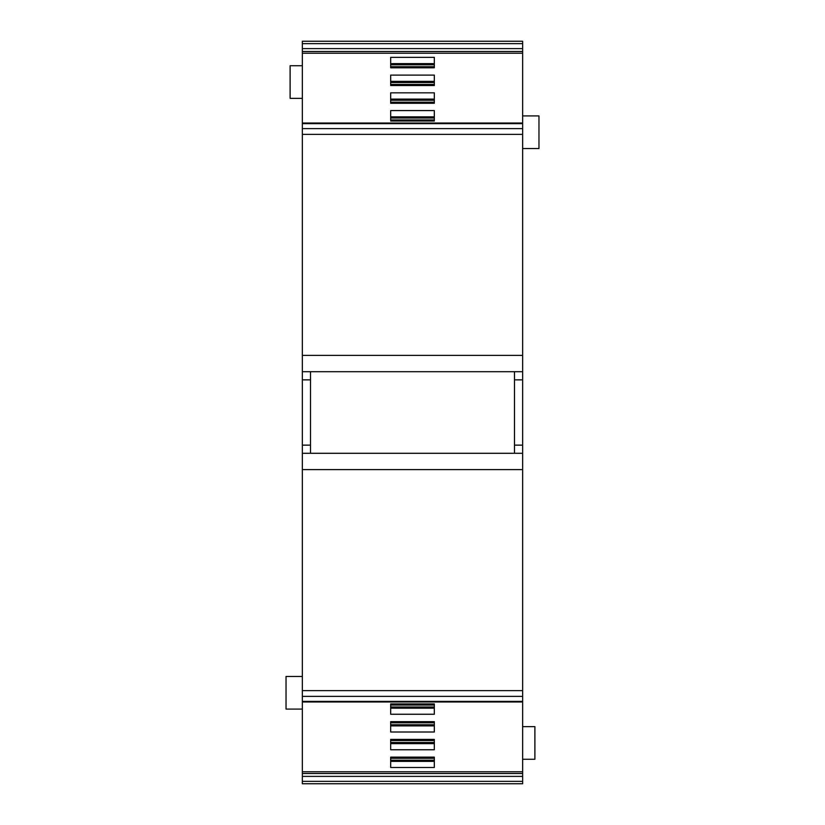 <?xml version="1.0" encoding="UTF-8"?>
<svg xmlns="http://www.w3.org/2000/svg" width="825" height="825" viewBox="0 0 825 825"><rect width="100%" height="100%" fill="white"/><g stroke="black" fill="none" stroke-linecap="round" stroke-linejoin="round"><path stroke-width="1.24" d="M302.352 709.087L286.028 709.087L286.028 676.459L302.352 676.459M302.352 98.361L290.111 98.361L290.111 65.732L302.352 65.732M390.679 742.479L434.321 742.479M390.679 743.634L434.321 743.634M390.679 740.53L434.321 740.53L434.321 739.396L390.679 739.396L390.679 740.53M390.679 724.742L434.321 724.742M390.679 725.897L434.321 725.897M390.679 722.793L434.321 722.793L434.321 721.648L390.679 721.648L390.679 722.793M390.679 706.994L434.321 706.994M390.679 708.149L434.321 708.149M390.679 705.045L434.321 705.045L434.321 703.911L390.679 703.911L390.679 705.045M434.321 757.133L434.321 758.278L390.679 758.278L390.679 757.133L390.679 767.487L434.321 767.487L434.321 757.133L390.679 757.133M390.679 760.217L434.321 760.217M390.679 761.372L434.321 761.372M390.679 100.258L434.321 100.258M390.679 102.207L434.321 102.207L434.321 103.269L390.679 103.269L390.679 102.207M390.679 99.113L434.321 99.113M390.679 82.521L434.321 82.521M390.679 84.47L434.321 84.47L434.321 85.532L390.679 85.532L390.679 84.47M390.679 81.366L434.321 81.366M390.679 64.783L434.321 64.783M390.679 66.722L434.321 66.722L434.321 67.794L390.679 67.794L390.679 66.722M390.679 63.628L434.321 63.628M390.679 119.955L434.321 119.955L434.321 121.017L434.321 110.581L390.679 110.581L390.679 119.955M390.679 118.006L434.321 118.006M390.679 116.851L434.321 116.851M310.509 371.704L310.509 379.861L302.352 379.861L302.352 453.296L522.648 453.296L522.648 771.757L302.352 771.757L302.352 701.972L522.648 701.972M310.509 379.861L310.509 445.139L302.352 445.139M522.648 726.639L534.889 726.639L534.889 759.268L522.648 759.268M512.861 41.25L312.139 41.25M390.679 739.396L390.679 749.75L434.321 749.75L434.321 739.396M390.679 721.648L390.679 732.012L434.321 732.012L434.321 721.648M390.679 703.911L390.679 714.264L434.321 714.264L434.321 703.911M310.509 453.296L310.509 445.139M514.491 453.296L514.491 371.704M302.352 48.623L522.648 48.623L522.648 41.25L302.352 41.25L302.352 379.861M434.321 103.269L434.321 92.843L390.679 92.843L390.679 103.269M434.321 85.532L434.321 75.106L390.679 75.106L390.679 85.532M434.321 67.794L434.321 57.358L390.679 57.358L390.679 67.794M434.321 121.017L390.679 121.017M302.352 53.243L522.648 53.243L522.648 48.623M302.352 771.757L302.352 783.75L522.648 783.75L522.648 771.757M514.491 445.139L522.648 445.139L522.648 453.296L302.352 453.296L302.352 701.972M522.648 445.139L522.648 379.861L514.491 379.861M522.648 379.861L522.648 371.704L302.352 371.704M302.352 355.389L522.648 355.389L522.648 371.704M522.648 355.389L522.648 53.243M522.648 148.541L538.972 148.541L538.972 115.913L522.648 115.913M302.352 51.511L522.648 51.511M302.352 43.642L522.648 43.642M302.352 781.357L522.648 781.357M302.352 776.377L522.648 776.377M302.352 773.489L522.648 773.489M302.352 701.374L522.648 701.374M302.352 696.382L522.648 696.382M302.352 690.618L522.648 690.618M302.352 469.611L522.648 469.611M302.352 134.382L522.648 134.382M302.352 128.618L522.648 128.618M302.352 123.626L522.648 123.626M302.352 123.028L522.648 123.028"/></g></svg>
